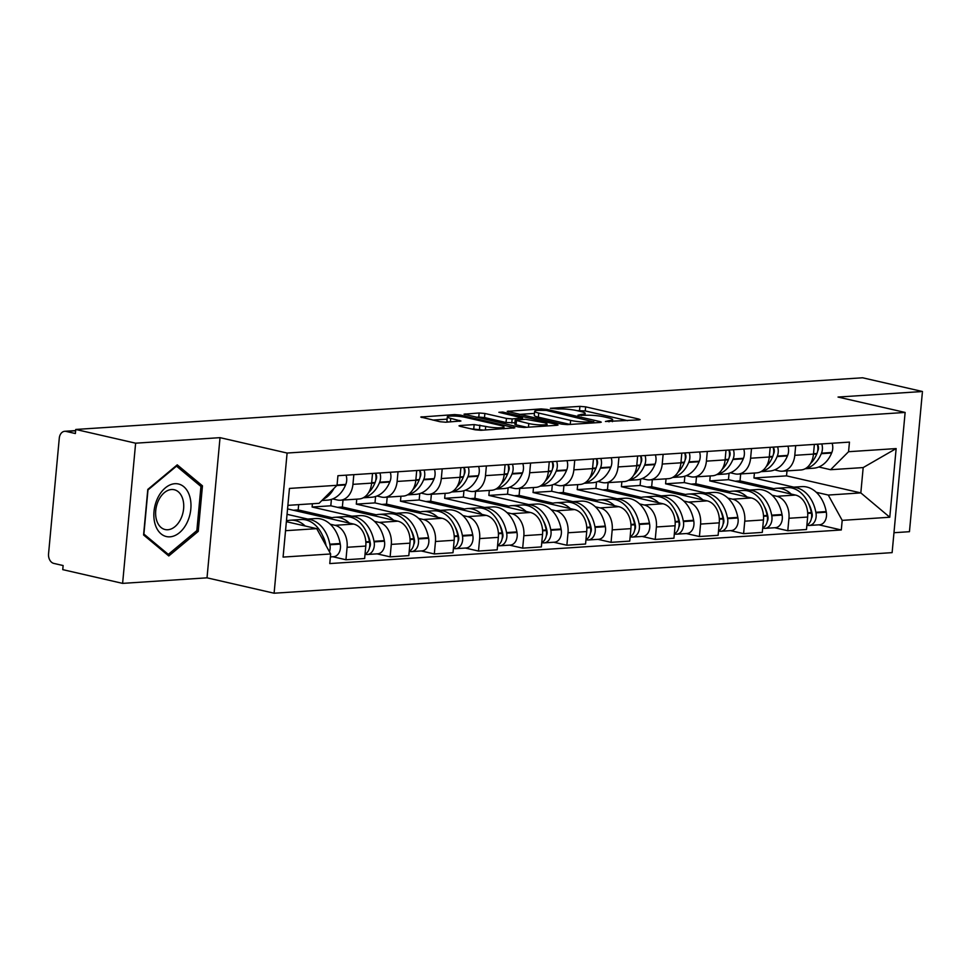 <?xml version="1.0" encoding="UTF-8"?>
<svg xmlns="http://www.w3.org/2000/svg" width="971" height="971" viewBox="0 0 971 971"><rect width="100%" height="100%" fill="white"/><g stroke="black" fill="none" stroke-linecap="round" stroke-linejoin="round"><path stroke-width="1.46" d="M605.419 421.499L638.979 419.909L640.071 419.606L638.797 419.047L585.647 406.849L579.918 406.364L550.375 408.305L558.337 408.997A13.036 1.906 5.3 0 1 576.677 410.575L581.107 411.595A13.036 1.906 5.3 0 1 585.185 413.391A13.036 1.906 5.3 0 1 581.665 414.35L577.963 415.2L585.792 415.297A13.036 1.906 5.3 0 1 604.144 416.887L608.574 417.894A13.036 1.906 5.3 0 1 612.652 419.69A13.036 1.906 5.3 0 1 609.12 420.649L605.419 421.499M460.108 425.516L459.004 425.82L460.278 426.378L475.183 429.801L480.924 430.287L514.824 427.835L460.412 415.078L454.671 414.581L420.771 417.045L440.057 421.73L445.786 422.227L460.922 421.001L450.726 418.392A10.899 1.59 5.3 0 1 447.315 416.899A10.899 1.59 5.3 0 1 453.918 416.049A10.899 1.59 5.3 0 1 465.595 417.421L500.587 425.444A10.899 1.59 5.3 0 1 503.998 426.949A10.899 1.59 5.3 0 1 497.383 427.798A10.899 1.59 5.3 0 1 485.706 426.427L474.139 424.594L460.108 425.516L460.036 426.318M287.1 453.044L220.029 437.654L135.624 443.189L75.762 429.461L862.588 377.78L922.45 391.507L838.046 397.054L905.13 412.444L287.1 453.044L274.101 593.22L892.118 552.633L905.13 412.444M561.651 424.121L567.38 424.618L600.187 422.458L601.292 422.154L600.017 421.596L546.867 409.398L541.138 408.912L507.226 411.364L561.651 424.121M556.953 425.298L524.158 427.458L518.417 426.961L463.992 414.204L479.14 412.978L484.869 413.476L506.425 418.416L512.154 418.914L522.58 418.003L498.863 412.299L502.747 412.044L556.784 424.436L558.058 424.995L556.953 425.298M135.624 443.189L122.613 583.377L62.751 569.637L63.127 565.547L53.806 563.411A8.302 6.057 -93.8 0 1 48.55 553.858L59.28 438.2A8.302 6.057 -93.8 0 1 64.754 431.294L75.653 430.578M893.975 532.715L909.451 531.695L922.45 391.507M122.613 583.377L207.017 577.83L274.101 593.22M75.762 429.461L75.374 433.539L66.052 431.403A8.302 6.057 -93.8 0 0 64.754 431.294M795.686 445.628L794.788 455.326A19.08 13.922 86.2 0 1 782.201 471.202L800.893 469.976A19.08 13.922 -93.8 0 0 813.48 454.1L814.378 444.402M772.115 495.21L776.849 496.29A19.08 13.922 86.2 0 1 788.95 518.271L807.641 517.045A19.08 13.922 -93.8 0 0 795.552 495.064L728.468 479.674L729.063 473.278M807.641 517.045L806.488 529.511L787.784 530.736L774.7 527.726M782.201 471.202A19.08 13.922 86.2 0 1 779.203 470.959L774.591 469.891M788.95 518.271L787.784 530.736M710.238 475.924L709.777 480.9L749.624 490.052M751.505 448.541L750.595 458.227A19.08 13.922 86.2 0 1 738.009 474.103L756.712 472.877A19.08 13.922 -93.8 0 0 769.299 457.001L770.197 447.303M730.508 530.639L743.604 533.637L762.296 532.411L763.461 519.946A19.08 13.922 -93.8 0 0 751.36 497.965L684.276 482.575L684.871 476.178M738.009 474.103A19.08 13.922 86.2 0 1 735.023 473.86L730.41 472.804M727.934 498.111L732.668 499.191A19.08 13.922 86.2 0 1 744.757 521.172L743.604 533.637M666.045 478.824L665.584 483.801L705.444 492.952M707.313 451.442L706.415 461.14A19.08 13.922 86.2 0 1 693.828 477.004L712.52 475.778A19.08 13.922 -93.8 0 0 725.106 459.902L726.005 450.216M686.327 533.54L699.423 536.538L718.115 535.312L719.268 522.847A19.08 13.922 -93.8 0 0 707.179 500.866L640.095 485.476L640.69 479.091M693.828 477.004A19.08 13.922 86.2 0 1 690.83 476.761L686.218 475.705M683.742 501.012L688.488 502.104A19.08 13.922 86.2 0 1 700.577 524.073L699.423 536.538M621.865 481.725L621.404 486.702L661.251 495.853M663.132 454.343L662.234 464.041A19.08 13.922 86.2 0 1 649.648 479.905L668.339 478.679A19.08 13.922 -93.8 0 0 680.926 462.815L681.824 453.117M642.147 536.441L655.231 539.439L673.935 538.213L675.088 525.748A19.08 13.922 -93.8 0 0 662.987 503.779L595.915 488.377L596.51 481.992M649.648 479.905A19.08 13.922 86.2 0 1 646.65 479.662L642.037 478.606M639.561 503.913L644.295 505.005A19.08 13.922 86.2 0 1 656.396 526.974L655.231 539.439M577.684 484.638L577.223 489.602L617.071 498.754M618.94 457.244L618.042 466.942A19.08 13.922 86.2 0 1 605.455 482.805L624.159 481.58A19.08 13.922 -93.8 0 0 636.745 465.716L637.644 456.018M597.954 539.342L611.05 542.34L629.742 541.114L630.895 528.649A19.08 13.922 -93.8 0 0 618.806 506.68L551.722 491.277L552.317 484.893M605.455 482.805A19.08 13.922 86.2 0 1 602.469 482.563L597.857 481.507M595.381 506.813L600.114 507.906A19.08 13.922 86.2 0 1 612.203 529.875L611.05 542.34M533.492 487.539L533.03 492.515L572.878 501.655M574.759 460.145L573.861 469.843A19.08 13.922 86.2 0 1 561.274 485.706L579.966 484.48A19.08 13.922 -93.8 0 0 592.553 468.617L593.451 458.919M553.773 542.243L566.87 545.241L585.562 544.015L586.715 531.55A19.08 13.922 -93.8 0 0 574.626 509.581L507.542 494.178L508.136 487.794M561.274 485.706A19.08 13.922 86.2 0 1 558.276 485.464L553.664 484.408M551.188 509.714L555.934 510.807A19.08 13.922 86.2 0 1 568.023 532.776L566.87 545.241M489.311 490.44L488.85 495.416L528.697 504.556M530.579 463.046L529.681 472.743A19.08 13.922 86.2 0 1 517.094 488.607L535.786 487.381A19.08 13.922 -93.8 0 0 548.372 471.518L549.27 461.82M509.593 545.144L522.677 548.154L541.369 546.916L542.534 534.451A19.08 13.922 -93.8 0 0 530.433 512.482L463.361 497.091L463.944 490.695M517.094 488.607A19.08 13.922 86.2 0 1 514.096 488.364L509.484 487.308M507.008 512.615L511.741 513.708A19.08 13.922 86.2 0 1 523.842 535.689L522.677 548.154M445.131 493.341L444.657 498.317L484.517 507.457M486.386 465.946L485.488 475.644A19.08 13.922 86.2 0 1 472.901 491.52L491.593 490.282A19.08 13.922 -93.8 0 0 504.18 474.418L505.09 464.721M465.4 548.045L478.497 551.055L497.188 549.829L498.341 537.364A19.08 13.922 -93.8 0 0 486.253 515.383L419.169 499.992L419.763 493.596M472.901 491.52A19.08 13.922 86.2 0 1 469.915 491.265L465.303 490.209M462.827 515.528L467.561 516.608A19.08 13.922 86.2 0 1 479.65 538.589L478.497 551.055M400.938 496.242L400.477 501.218L440.324 510.358M442.206 468.847L441.307 478.545A19.08 13.922 86.2 0 1 428.721 494.421L447.413 493.195A19.08 13.922 -93.8 0 0 459.999 477.319L460.897 467.621M421.22 550.945L434.316 553.956L453.008 552.73L454.161 540.264A19.08 13.922 -93.8 0 0 442.072 518.283L374.988 502.893L375.583 496.497M428.721 494.421A19.08 13.922 86.2 0 1 425.723 494.178L421.111 493.11M418.635 518.429L423.38 519.509A19.08 13.922 86.2 0 1 435.469 541.49L434.316 553.956M356.758 499.143L356.296 504.119L396.144 513.258M398.025 471.748L397.127 481.446A19.08 13.922 86.2 0 1 384.54 497.322L403.232 496.096A19.08 13.922 -93.8 0 0 415.819 480.22L416.717 470.522M377.039 553.846L390.124 556.856L408.815 555.63L409.98 543.165A19.08 13.922 -93.8 0 0 397.879 521.184L330.808 505.794L331.39 499.397M384.54 497.322A19.08 13.922 86.2 0 1 381.542 497.079L376.93 496.011M374.454 521.33L379.188 522.41A19.08 13.922 86.2 0 1 391.289 544.391L390.124 556.856M312.407 503.743L312.104 507.02L351.963 516.171M353.832 474.661L352.934 484.347A19.08 13.922 86.2 0 1 340.348 500.223L359.039 498.997A19.08 13.922 -93.8 0 0 371.626 483.121L372.524 473.423M332.847 556.747L345.943 559.757L364.635 558.531L365.788 546.066A19.08 13.922 -93.8 0 0 353.699 524.085L287.55 508.913M340.348 500.223A19.08 13.922 86.2 0 1 337.35 499.98L332.75 498.924M330.274 524.231L335.007 525.311A19.08 13.922 86.2 0 1 347.096 547.292L345.943 559.757M287.052 514.314L307.771 519.072M312.104 507.02L330.808 505.794M356.296 504.119L374.988 502.893M400.477 501.218L419.169 499.992M444.657 498.317L463.361 497.091M488.85 495.416L507.542 494.178M533.03 492.515L551.722 491.277M577.223 489.602L595.915 488.377M621.404 486.702L640.095 485.476M665.584 483.801L684.276 482.575M709.777 480.9L728.468 479.674M816.295 492.309L828.263 495.052L860.828 492.904L863.183 467.573L830.606 469.709L818.771 466.99M754.418 473.023L753.957 477.999L793.805 487.139M753.957 477.999L786.534 475.863L860.828 492.904L889.776 517.24L842.197 520.371L828.263 495.052M786.534 475.863L786.995 470.886M830.606 469.709L848.557 451.709L896.148 448.578L889.776 517.24M285.535 530.7L316.728 528.649L330.662 553.968L329.776 563.568L841.299 529.972L842.197 520.371M330.662 553.968L283.083 557.087L289.455 488.425L337.034 485.306L319.083 503.306L287.877 505.357M848.557 451.709L849.455 442.108L337.932 475.705L337.034 485.306M220.029 437.654L207.017 577.83M143.574 534.972L168.796 555.946L198.242 531.38L202.466 485.84L177.244 464.854L147.798 489.42L143.574 534.972M316.728 528.649L286.372 521.682M818.881 524.826L841.299 529.972M896.148 448.578L863.183 467.573M199.334 485.112L202.466 485.84M196.409 530.955L198.242 531.38M627.606 420.661L585.27 410.939L576.859 410.624M534.451 413.403L519.315 414.399M593.002 421.705L546.224 410.405L538.177 410.32A13.036 1.906 5.3 0 0 534.657 411.291A13.036 1.906 5.3 0 0 538.735 413.076L570.62 420.394A13.036 1.906 5.3 0 0 588.972 421.972L593.002 421.705L592.88 422.943M534.657 411.291L534.268 415.37A13.036 1.906 5.3 0 0 538.359 417.166L538.735 413.076M570.062 424.436L538.359 417.166M476.081 417.239L478.764 417.069L479.14 412.978M514.946 422.798L506.049 422.506L484.493 417.566L478.764 417.069M528.794 423.55A10.899 1.59 5.3 0 0 540.459 424.922A10.899 1.59 5.3 0 0 547.074 424.072A10.899 1.59 5.3 0 0 543.663 422.579L525.602 419.254L515.188 420.164L528.794 423.55L528.455 427.167M515.188 420.164L514.812 424.254L516.087 424.813L516.463 420.722M526.828 427.276L516.087 424.813M483.594 430.117L471.093 428.854M447.315 416.899L446.927 420.989A10.899 1.59 5.3 0 0 448.675 422.045M447.097 419.144L432.848 420.079M771.277 489.493A31.533 23.001 86.2 0 1 776.582 488.279A31.533 23.001 86.2 0 1 781.534 488.68A31.533 23.001 86.2 0 1 791.207 494.069M776.582 488.279L786.923 487.6A31.533 23.001 86.2 0 1 791.875 488A31.533 23.001 86.2 0 1 811.319 512.567L811.428 513.149A10.475 7.647 86.2 0 1 806.889 525.165L807.581 525.323A10.475 7.647 -93.8 0 0 809.231 525.469A10.475 7.647 -93.8 0 0 815.956 512.846L815.846 512.275A31.533 23.001 -93.8 0 0 796.402 487.697A31.533 23.001 -93.8 0 0 791.45 487.296A31.533 23.001 -93.8 0 0 789.205 487.6M808.503 503.427A26.144 19.068 86.2 0 1 812.035 513.38L812.144 513.962A5.086 3.702 86.2 0 1 811.416 518.393M791.45 487.296L801.791 486.617A31.533 23.001 86.2 0 1 806.743 487.017A31.533 23.001 86.2 0 1 826.187 511.596L826.297 512.178A10.475 7.647 86.2 0 1 819.56 524.789L809.231 525.469M805.445 468.58A31.533 23.001 -93.8 0 0 821.284 453.688L821.49 453.178A10.475 7.647 -93.8 0 0 821.769 443.917M832.111 443.237A10.475 7.647 86.2 0 1 831.831 452.498L831.625 453.008A31.533 23.001 86.2 0 1 813.467 468.216L805.105 468.762M817.242 444.22A10.475 7.647 86.2 0 1 816.963 453.481L816.757 453.991A31.533 23.001 86.2 0 1 810.409 463.653M817.315 444.208A5.086 3.702 86.2 0 1 818.031 450.398L817.825 450.908A26.144 19.068 86.2 0 1 817.582 451.491M735.181 481.215L740.036 480.9L773.899 488.668M740.679 473.921L740.036 480.9M189.588 495.938A26.97 18.024 102.9 0 0 165.349 487.867A26.97 18.024 102.9 0 0 155.239 524.595A26.97 18.024 102.9 0 0 179.489 532.666A26.97 18.024 102.9 0 0 189.588 495.938M182.682 498.778A20.415 13.643 102.9 0 0 174.246 489.736A20.415 13.643 102.9 0 0 159.438 498.657A20.415 13.643 102.9 0 0 156.671 520.48A20.415 13.643 102.9 0 0 165.106 529.535A20.415 13.643 102.9 0 0 179.914 520.614A20.415 13.643 102.9 0 0 182.682 498.778M168.323 554.392L143.89 534.062L147.98 489.942L176.516 466.141L200.948 486.459L196.858 530.591L168.323 554.392L166.393 553.943M175.885 465.995L176.516 466.141M727.097 492.406A31.533 23.001 86.2 0 1 732.401 491.18A31.533 23.001 86.2 0 1 737.353 491.581A31.533 23.001 86.2 0 1 747.027 496.97M732.401 491.18L742.742 490.501A31.533 23.001 86.2 0 1 747.682 490.901A31.533 23.001 86.2 0 1 767.139 515.467L767.248 516.05A10.475 7.647 86.2 0 1 762.696 528.066L763.4 528.236A10.475 7.647 -93.8 0 0 765.039 528.37A10.475 7.647 -93.8 0 0 771.775 515.759L771.666 515.176A31.533 23.001 -93.8 0 0 752.222 490.61A31.533 23.001 -93.8 0 0 747.269 490.197A31.533 23.001 -93.8 0 0 745.012 490.501M764.311 506.328A26.144 19.068 86.2 0 1 767.843 516.281L767.952 516.863A5.086 3.702 86.2 0 1 767.224 521.293M747.269 490.197L757.611 489.518A31.533 23.001 86.2 0 1 762.563 489.93A31.533 23.001 86.2 0 1 782.007 514.496L782.116 515.079A10.475 7.647 86.2 0 1 775.38 527.69L765.039 528.37M761.252 471.481A31.533 23.001 -93.8 0 0 777.103 456.588L777.31 456.079A10.475 7.647 -93.8 0 0 777.589 446.818M787.918 446.138A10.475 7.647 86.2 0 1 787.651 455.399L787.432 455.909A31.533 23.001 86.2 0 1 769.287 471.117L760.924 471.675M773.05 447.121A10.475 7.647 86.2 0 1 772.782 456.382L772.564 456.892A31.533 23.001 86.2 0 1 766.216 466.565M773.122 447.121A5.086 3.702 86.2 0 1 773.851 453.299L773.644 453.809A26.144 19.068 86.2 0 1 773.389 454.392M691 484.116L695.843 483.801L729.719 491.569M696.486 476.834L695.843 483.801M682.916 495.307A31.533 23.001 86.2 0 1 688.221 494.081A31.533 23.001 86.2 0 1 693.16 494.482A31.533 23.001 86.2 0 1 702.846 499.871M688.221 494.081L698.55 493.402A31.533 23.001 86.2 0 1 703.502 493.802A31.533 23.001 86.2 0 1 722.946 518.368L723.055 518.951A10.475 7.647 86.2 0 1 718.516 530.967L719.208 531.137A10.475 7.647 -93.8 0 0 720.858 531.271A10.475 7.647 -93.8 0 0 727.595 518.66L727.485 518.077A31.533 23.001 -93.8 0 0 708.029 493.511A31.533 23.001 -93.8 0 0 703.089 493.098A31.533 23.001 -93.8 0 0 700.831 493.402M720.13 509.229A26.144 19.068 86.2 0 1 723.662 519.182L723.771 519.764A5.086 3.702 86.2 0 1 723.043 524.194M703.089 493.098L713.418 492.418A31.533 23.001 86.2 0 1 718.37 492.831A31.533 23.001 86.2 0 1 737.814 517.397L737.924 517.98A10.475 7.647 86.2 0 1 731.199 530.591L720.858 531.271M717.071 474.382A31.533 23.001 -93.8 0 0 732.911 459.489L733.129 458.98A10.475 7.647 -93.8 0 0 733.396 449.731M743.737 449.051A10.475 7.647 86.2 0 1 743.458 458.3L743.252 458.81A31.533 23.001 86.2 0 1 725.106 474.018L716.732 474.576M728.869 450.022A10.475 7.647 86.2 0 1 728.59 459.283L728.384 459.793A31.533 23.001 86.2 0 1 722.036 469.466M728.942 450.022A5.086 3.702 86.2 0 1 729.67 456.2L729.452 456.71A26.144 19.068 86.2 0 1 729.209 457.292M646.82 487.017L651.662 486.702L685.538 494.47M652.306 479.735L651.662 486.702M638.724 498.208A31.533 23.001 86.2 0 1 644.028 496.982A31.533 23.001 86.2 0 1 648.98 497.383A31.533 23.001 86.2 0 1 658.654 502.784M644.028 496.982L654.369 496.302A31.533 23.001 86.2 0 1 659.321 496.703A31.533 23.001 86.2 0 1 678.765 521.269L678.875 521.852A10.475 7.647 86.2 0 1 674.335 533.868L675.027 534.038A10.475 7.647 -93.8 0 0 676.678 534.171A10.475 7.647 -93.8 0 0 683.402 521.561L683.293 520.978A31.533 23.001 -93.8 0 0 663.848 496.412A31.533 23.001 -93.8 0 0 658.896 495.999A31.533 23.001 -93.8 0 0 656.651 496.302M675.937 512.13A26.144 19.068 86.2 0 1 679.482 522.082L679.579 522.665A5.086 3.702 86.2 0 1 678.863 527.095M658.896 495.999L669.237 495.331A31.533 23.001 86.2 0 1 674.19 495.732A31.533 23.001 86.2 0 1 693.634 520.298L693.743 520.881A10.475 7.647 86.2 0 1 687.007 533.492L676.678 534.171M672.891 477.295A31.533 23.001 -93.8 0 0 688.73 462.39L688.937 461.88A10.475 7.647 -93.8 0 0 689.216 452.632M699.557 451.952A10.475 7.647 86.2 0 1 699.278 461.213L699.071 461.723A31.533 23.001 86.2 0 1 680.914 476.919L672.551 477.477M684.689 452.923A10.475 7.647 86.2 0 1 684.409 462.184L684.203 462.694A31.533 23.001 86.2 0 1 677.855 472.367M684.761 452.923A5.086 3.702 86.2 0 1 685.477 459.101L685.271 459.611A26.144 19.068 86.2 0 1 685.028 460.205M602.627 489.918L607.47 489.602L641.346 497.383M608.125 482.636L607.47 489.602M594.543 501.109A31.533 23.001 86.2 0 1 599.847 499.883A31.533 23.001 86.2 0 1 604.799 500.283A31.533 23.001 86.2 0 1 614.473 505.685M599.847 499.883L610.189 499.203A31.533 23.001 86.2 0 1 615.129 499.604A31.533 23.001 86.2 0 1 634.585 524.17L634.682 524.753A10.475 7.647 86.2 0 1 630.143 536.769L630.847 536.939A10.475 7.647 -93.8 0 0 632.485 537.072A10.475 7.647 -93.8 0 0 639.221 524.461L639.112 523.879A31.533 23.001 -93.8 0 0 619.668 499.312A31.533 23.001 -93.8 0 0 614.716 498.912A31.533 23.001 -93.8 0 0 612.458 499.215M631.757 515.031A26.144 19.068 86.2 0 1 635.289 524.983L635.398 525.566A5.086 3.702 86.2 0 1 634.67 529.996M614.716 498.912L625.057 498.232A31.533 23.001 86.2 0 1 629.997 498.633A31.533 23.001 86.2 0 1 649.453 523.199L649.563 523.782A10.475 7.647 86.2 0 1 642.826 536.393L632.485 537.072M628.698 480.196A31.533 23.001 -93.8 0 0 644.55 465.303L644.756 464.793A10.475 7.647 -93.8 0 0 645.035 455.533M655.364 454.853A10.475 7.647 86.2 0 1 655.097 464.114L654.879 464.624A31.533 23.001 86.2 0 1 636.733 479.832L628.371 480.378M640.496 455.824A10.475 7.647 86.2 0 1 640.229 465.085L640.01 465.595A31.533 23.001 86.2 0 1 633.662 475.268M640.569 455.824A5.086 3.702 86.2 0 1 641.297 462.002L641.091 462.512A26.144 19.068 86.2 0 1 640.836 463.106M558.446 492.819L563.289 492.503L597.165 500.283M563.933 485.536L563.289 492.503M550.351 504.01A31.533 23.001 86.2 0 1 555.667 502.784A31.533 23.001 86.2 0 1 560.607 503.184A31.533 23.001 86.2 0 1 570.293 508.586M555.667 502.784L565.996 502.104A31.533 23.001 86.2 0 1 570.948 502.505A31.533 23.001 86.2 0 1 590.392 527.083L590.502 527.666A10.475 7.647 86.2 0 1 585.962 539.67L586.654 539.84A10.475 7.647 -93.8 0 0 588.305 539.973A10.475 7.647 -93.8 0 0 595.029 527.362L594.932 526.78A31.533 23.001 -93.8 0 0 575.475 502.213A31.533 23.001 -93.8 0 0 570.535 501.813A31.533 23.001 -93.8 0 0 568.278 502.116M587.576 517.931A26.144 19.068 86.2 0 1 591.108 527.896L591.218 528.479A5.086 3.702 86.2 0 1 590.489 532.897M570.535 501.813L580.864 501.133A31.533 23.001 86.2 0 1 585.816 501.534A31.533 23.001 86.2 0 1 605.261 526.1L605.37 526.683A10.475 7.647 86.2 0 1 598.646 539.293L588.305 539.973M584.518 483.097A31.533 23.001 -93.8 0 0 600.357 468.204L600.576 467.694A10.475 7.647 -93.8 0 0 600.843 458.433M611.184 457.754A10.475 7.647 86.2 0 1 610.905 467.015L610.698 467.524A31.533 23.001 86.2 0 1 592.553 482.733L584.178 483.279M596.315 458.725A10.475 7.647 86.2 0 1 596.036 467.986L595.83 468.495A31.533 23.001 86.2 0 1 589.482 478.169M596.388 458.725A5.086 3.702 86.2 0 1 597.116 464.915L596.898 465.425A26.144 19.068 86.2 0 1 596.655 466.007M514.266 495.732L519.109 495.404L552.985 503.184M519.752 488.437L519.109 495.404M506.17 506.911A31.533 23.001 86.2 0 1 511.474 505.685A31.533 23.001 86.2 0 1 516.426 506.097A31.533 23.001 86.2 0 1 526.1 511.486M511.474 505.685L521.815 505.005A31.533 23.001 86.2 0 1 526.768 505.418A31.533 23.001 86.2 0 1 546.212 529.984L546.321 530.567A10.475 7.647 86.2 0 1 541.782 542.571M543.384 520.844A26.144 19.068 86.2 0 1 546.928 530.797L547.025 531.38A5.086 3.702 86.2 0 1 546.309 535.798M541.782 542.583L542.473 542.74A10.475 7.647 -93.8 0 0 544.112 542.874A10.475 7.647 -93.8 0 0 550.848 530.263L550.739 529.681A31.533 23.001 -93.8 0 0 531.295 505.114A31.533 23.001 -93.8 0 0 526.343 504.714A31.533 23.001 -93.8 0 0 524.085 505.017M526.343 504.714L536.684 504.034A31.533 23.001 86.2 0 1 541.636 504.435A31.533 23.001 86.2 0 1 561.08 529.001L561.189 529.583A10.475 7.647 86.2 0 1 554.453 542.194L544.112 542.874M540.337 485.998A31.533 23.001 -93.8 0 0 556.177 471.105L556.383 470.595A10.475 7.647 -93.8 0 0 556.662 461.334M567.003 460.655A10.475 7.647 86.2 0 1 566.724 469.915L566.518 470.425A31.533 23.001 86.2 0 1 548.36 485.634L539.997 486.18M552.123 461.638A10.475 7.647 86.2 0 1 551.856 470.886L551.649 471.396A31.533 23.001 86.2 0 1 545.301 481.07M552.196 461.626A5.086 3.702 86.2 0 1 552.924 467.816L552.717 468.325A26.144 19.068 86.2 0 1 552.475 468.908M470.073 498.633L474.916 498.305L508.792 506.085M475.572 491.338L474.916 498.305M461.99 509.811A31.533 23.001 86.2 0 1 467.294 508.586A31.533 23.001 86.2 0 1 472.246 508.998A31.533 23.001 86.2 0 1 481.919 514.387M467.294 508.586L477.635 507.906A31.533 23.001 86.2 0 1 482.575 508.319A31.533 23.001 86.2 0 1 502.019 532.885L502.128 533.467A10.475 7.647 86.2 0 1 497.589 545.471L498.293 545.641A10.475 7.647 -93.8 0 0 499.931 545.775A10.475 7.647 -93.8 0 0 506.668 533.164L506.559 532.581A31.533 23.001 -93.8 0 0 487.114 508.015A31.533 23.001 -93.8 0 0 482.162 507.615A31.533 23.001 -93.8 0 0 479.905 507.918M499.203 523.745A26.144 19.068 86.2 0 1 502.735 533.698L502.844 534.281A5.086 3.702 86.2 0 1 502.116 538.711M482.162 507.615L492.503 506.935A31.533 23.001 86.2 0 1 497.443 507.335A31.533 23.001 86.2 0 1 516.9 531.902L516.997 532.484A10.475 7.647 86.2 0 1 510.273 545.095L499.931 545.775M496.145 488.899A31.533 23.001 -93.8 0 0 511.996 474.006L512.203 473.496A10.475 7.647 -93.8 0 0 512.47 464.235M522.811 463.555A10.475 7.647 86.2 0 1 522.544 472.816L522.325 473.326A31.533 23.001 86.2 0 1 504.18 488.534L495.817 489.081M507.942 464.539A10.475 7.647 86.2 0 1 507.663 473.787L507.457 474.297A31.533 23.001 86.2 0 1 501.109 483.971M508.015 464.526A5.086 3.702 86.2 0 1 508.743 470.717L508.537 471.226A26.144 19.068 86.2 0 1 508.282 471.809M425.893 501.534L430.736 501.218L464.611 508.986M431.379 494.239L430.736 501.218M417.797 512.712A31.533 23.001 86.2 0 1 423.101 511.499A31.533 23.001 86.2 0 1 428.053 511.899A31.533 23.001 86.2 0 1 437.727 517.288M423.101 511.499L433.442 510.819A31.533 23.001 86.2 0 1 438.394 511.219A31.533 23.001 86.2 0 1 457.839 535.786L457.948 536.368A10.475 7.647 86.2 0 1 453.408 548.384L454.1 548.542A10.475 7.647 -93.8 0 0 455.751 548.676A10.475 7.647 -93.8 0 0 462.475 536.065L462.378 535.482A31.533 23.001 -93.8 0 0 442.922 510.916A31.533 23.001 -93.8 0 0 437.982 510.515A31.533 23.001 -93.8 0 0 435.724 510.819M455.023 526.646A26.144 19.068 86.2 0 1 458.555 536.599L458.664 537.181A5.086 3.702 86.2 0 1 457.936 541.612M437.982 510.515L448.311 509.836A31.533 23.001 86.2 0 1 453.263 510.236A31.533 23.001 86.2 0 1 472.707 534.803L472.816 535.385A10.475 7.647 86.2 0 1 466.08 547.996L455.751 548.676M451.964 491.799A31.533 23.001 -93.8 0 0 467.804 476.907L468.01 476.397A10.475 7.647 -93.8 0 0 468.289 467.136M478.63 466.456A10.475 7.647 86.2 0 1 478.351 475.717L478.145 476.227A31.533 23.001 86.2 0 1 459.999 491.435L451.624 491.981M463.762 467.439A10.475 7.647 86.2 0 1 463.483 476.7L463.276 477.21A31.533 23.001 86.2 0 1 456.928 486.872M463.835 467.427A5.086 3.702 86.2 0 1 464.563 473.617L464.344 474.127A26.144 19.068 86.2 0 1 464.102 474.71M381.712 504.435L386.555 504.119L420.419 511.887M387.198 497.14L386.555 504.119M373.617 515.613A31.533 23.001 86.2 0 1 378.921 514.399A31.533 23.001 86.2 0 1 383.873 514.8A31.533 23.001 86.2 0 1 393.546 520.189M378.921 514.399L389.262 513.72A31.533 23.001 86.2 0 1 394.214 514.12A31.533 23.001 86.2 0 1 413.658 538.687L413.767 539.269A10.475 7.647 86.2 0 1 409.228 551.285L409.92 551.443A10.475 7.647 -93.8 0 0 411.558 551.589A10.475 7.647 -93.8 0 0 418.295 538.966L418.185 538.383A31.533 23.001 -93.8 0 0 398.741 513.817A31.533 23.001 -93.8 0 0 393.789 513.416A31.533 23.001 -93.8 0 0 391.531 513.72M410.83 529.547A26.144 19.068 86.2 0 1 414.362 539.5L414.471 540.082A5.086 3.702 86.2 0 1 413.743 544.513M393.789 513.416L404.13 512.737A31.533 23.001 86.2 0 1 409.082 513.137A31.533 23.001 86.2 0 1 428.527 537.716L428.636 538.298A10.475 7.647 86.2 0 1 421.9 550.909L411.558 551.589M407.784 494.7A31.533 23.001 -93.8 0 0 423.623 479.808L423.829 479.298A10.475 7.647 -93.8 0 0 424.109 470.037M434.438 469.357A10.475 7.647 86.2 0 1 434.171 478.618L433.964 479.128A31.533 23.001 86.2 0 1 415.806 494.336L407.444 494.882M419.569 470.34A10.475 7.647 86.2 0 1 419.302 479.601L419.096 480.111A31.533 23.001 86.2 0 1 412.736 489.772M419.642 470.328A5.086 3.702 86.2 0 1 420.37 476.518L420.164 477.028A26.144 19.068 86.2 0 1 419.921 477.611M337.52 507.335L342.362 507.02L376.238 514.788M343.018 500.041L342.362 507.02M329.436 518.526A31.533 23.001 86.2 0 1 334.74 517.3A31.533 23.001 86.2 0 1 339.68 517.701A31.533 23.001 86.2 0 1 349.366 523.09M334.74 517.3L345.081 516.621A31.533 23.001 86.2 0 1 350.021 517.021A31.533 23.001 86.2 0 1 369.466 541.587L369.575 542.17A10.475 7.647 86.2 0 1 365.035 554.186L365.739 554.356A10.475 7.647 -93.8 0 0 367.378 554.49A10.475 7.647 -93.8 0 0 374.114 541.879L374.005 541.296A31.533 23.001 -93.8 0 0 354.561 516.73A31.533 23.001 -93.8 0 0 349.609 516.317A31.533 23.001 -93.8 0 0 347.351 516.621M366.65 532.448A26.144 19.068 86.2 0 1 370.182 542.401L370.291 542.983A5.086 3.702 86.2 0 1 369.563 547.413M349.609 516.317L359.95 515.637A31.533 23.001 86.2 0 1 364.89 516.05A31.533 23.001 86.2 0 1 384.346 540.616L384.443 541.199A10.475 7.647 86.2 0 1 377.719 553.81L367.378 554.49M363.591 497.601A31.533 23.001 -93.8 0 0 379.443 482.708L379.649 482.199A10.475 7.647 -93.8 0 0 379.916 472.938M390.257 472.258A10.475 7.647 86.2 0 1 389.978 481.519L389.772 482.029A31.533 23.001 86.2 0 1 371.626 497.237L363.251 497.795M375.389 473.241A10.475 7.647 86.2 0 1 375.109 482.502L374.903 483.012A31.533 23.001 86.2 0 1 368.555 492.685M375.461 473.241A5.086 3.702 86.2 0 1 376.19 479.419L375.983 479.929A26.144 19.068 86.2 0 1 375.728 480.511M293.339 510.236L298.182 509.921L332.058 517.689M298.667 504.653L298.182 509.921M286.433 520.99A31.533 23.001 86.2 0 1 290.547 520.201A31.533 23.001 86.2 0 1 295.5 520.602A31.533 23.001 86.2 0 1 305.173 525.991M290.547 520.201L300.889 519.521A31.533 23.001 86.2 0 1 305.841 519.922A31.533 23.001 86.2 0 1 325.2 544.027M322.469 535.349A26.144 19.068 86.2 0 1 326.001 545.301L326.05 545.581M329.448 551.746A10.475 7.647 -93.8 0 0 329.922 544.78L329.812 544.197A31.533 23.001 -93.8 0 0 310.368 519.631A31.533 23.001 -93.8 0 0 305.428 519.218A31.533 23.001 -93.8 0 0 303.17 519.521M305.428 519.218L315.757 518.538A31.533 23.001 86.2 0 1 320.709 518.951A31.533 23.001 86.2 0 1 340.153 543.517L340.263 544.1A10.475 7.647 86.2 0 1 333.526 556.711L330.395 556.917M323.064 499.312A31.533 23.001 -93.8 0 0 333.963 488.389M346.077 475.171A10.475 7.647 86.2 0 1 345.797 484.42L345.591 484.93A31.533 23.001 86.2 0 1 327.433 500.138L321.874 500.502M286.494 520.274L287.865 520.59M391.289 544.391L409.98 543.165M435.469 541.49L454.161 540.264M479.65 538.589L498.341 537.364M523.842 535.689L542.534 534.451M568.023 532.776L586.715 531.55M612.203 529.875L630.895 528.649M656.396 526.974L675.088 525.748M700.577 524.073L719.268 522.847M744.757 521.172L763.461 519.946M347.096 547.292L365.788 546.066M335.007 525.311L353.699 524.085M379.188 522.41L397.879 521.184M397.127 481.446L415.819 480.22M423.38 519.509L442.072 518.283M441.307 478.545L459.999 477.319M467.561 516.608L486.253 515.383M485.488 475.644L504.18 474.418M511.741 513.708L530.433 512.482M529.681 472.743L548.372 471.518M555.934 510.807L574.626 509.581M573.861 469.843L592.553 468.617M600.114 507.906L618.806 506.68M618.042 466.942L636.745 465.716M644.295 505.005L662.987 503.779M662.234 464.041L680.926 462.815M688.488 502.104L707.179 500.866M706.415 461.14L725.106 459.902M732.668 499.191L751.36 497.965M750.595 458.227L769.299 457.001M776.849 496.29L795.552 495.064M794.788 455.326L813.48 454.1M352.934 484.347L371.626 483.121M75.641 430.772L66.052 431.403M609.011 421.863L609.12 420.649M581.556 415.564L581.665 414.35M579.541 410.442L579.918 406.364M585.27 410.939L585.647 406.849M638.724 419.933L638.797 419.047M508.258 411.862L508.331 411.061M541.017 410.138L541.138 408.912M546.77 410.527L546.867 409.398M599.932 422.47L600.017 421.596M570.244 424.424L570.62 420.394M588.851 423.198L588.972 421.972M465.024 414.702L465.097 413.901M484.493 417.566L484.869 413.476M506.049 422.506L506.425 418.416M511.778 423.004L512.154 418.914M521.354 419.533L521.476 418.307M502.65 413.161L502.747 412.044M556.699 425.31L556.784 424.436M473.763 428.684L474.139 424.594M479.504 429.17L479.88 425.092M485.379 429.995L485.706 426.427M450.398 421.924L450.726 418.392M459.574 421.329L459.647 420.443M421.79 417.542L421.863 416.741M454.537 416.074L454.671 414.581M460.266 416.535L460.412 415.078M513.477 428.15L513.55 427.276M807.714 513.392L811.428 513.149M815.956 512.846L826.297 512.178M815.846 512.275L826.187 511.596M821.284 453.688L831.625 453.008M821.49 453.178L831.831 452.498M813.516 453.7L816.963 453.481M807.678 512.809L811.319 512.567M813.467 454.197L816.757 453.991M763.534 516.293L767.248 516.05M771.775 515.759L782.116 515.079M771.666 515.176L782.007 514.496M777.103 456.588L787.432 455.909M777.31 456.079L787.651 455.399M769.335 456.601L772.782 456.382M763.497 515.71L767.139 515.467M769.287 457.11L772.564 456.892M719.353 519.194L723.055 518.951M727.595 518.66L737.924 517.98M727.485 518.077L737.814 517.397M732.911 459.489L743.252 458.81M733.129 458.98L743.458 458.3M725.143 459.514L728.59 459.283M719.317 518.611L722.946 518.368M725.094 460.011L728.384 459.793M675.161 522.095L678.875 521.852M683.402 521.561L693.743 520.881M683.293 520.978L693.634 520.298M688.73 462.39L699.071 461.723M688.937 461.88L699.278 461.213M680.962 462.414L684.409 462.184M675.124 521.512L678.765 521.269M680.914 462.912L684.203 462.694M630.98 525.008L634.682 524.753M639.221 524.461L649.563 523.782M639.112 523.879L649.453 523.199M644.55 465.303L654.879 464.624M644.756 464.793L655.097 464.114M636.782 465.315L640.229 465.085M630.944 524.413L634.585 524.17M636.733 465.813L640.01 465.595M586.8 527.908L590.502 527.666M595.029 527.362L605.37 526.683M594.932 526.78L605.261 526.1M600.357 468.204L610.698 467.524M600.576 467.694L610.905 467.015M592.589 468.216L596.036 467.986M586.763 527.314L590.392 527.083M592.541 468.714L595.83 468.495M542.607 530.809L546.321 530.567M550.848 530.263L561.189 529.583M550.739 529.681L561.08 529.001M556.177 471.105L566.518 470.425M556.383 470.595L566.724 469.915M548.409 471.117L551.856 470.886M542.571 530.215L546.212 529.984M548.36 471.615L551.649 471.396M498.426 533.71L502.128 533.467M506.668 533.164L516.997 532.484M506.559 532.581L516.9 531.902M511.996 474.006L522.325 473.326M512.203 473.496L522.544 472.816M504.216 474.018L507.663 473.787M498.39 533.115L502.019 532.885M504.18 474.516L507.457 474.297M454.234 536.611L457.948 536.368M462.475 536.065L472.816 535.385M462.378 535.482L472.707 534.803M467.804 476.907L478.145 476.227M468.01 476.397L478.351 475.717M460.036 476.919L463.483 476.7M454.21 536.028L457.839 535.786M459.987 477.416L463.276 477.21M410.053 539.512L413.767 539.269M418.295 538.966L428.636 538.298M418.185 538.383L428.527 537.716M423.623 479.808L433.964 479.128M423.829 479.298L434.171 478.618M415.855 479.82L419.302 479.601M410.017 538.929L413.658 538.687M415.806 480.317L419.096 480.111M365.873 542.413L369.575 542.17M374.114 541.879L384.443 541.199M374.005 541.296L384.346 540.616M379.443 482.708L389.772 482.029M379.649 482.199L389.978 481.519M371.662 482.721L375.109 482.502M365.836 541.83L369.466 541.587M371.626 483.23L374.903 483.012M329.922 544.78L340.263 544.1M329.812 544.197L340.153 543.517M336.828 485.512L345.591 484.93M337.071 485.002L345.797 484.42M612.47 421.657L612.652 419.69M585.003 415.345L585.185 413.391M593.645 422.883L593.767 421.499M522.434 419.46L522.58 418.003M546.904 425.953L547.074 424.072M503.828 428.794L503.998 426.949"/></g></svg>
